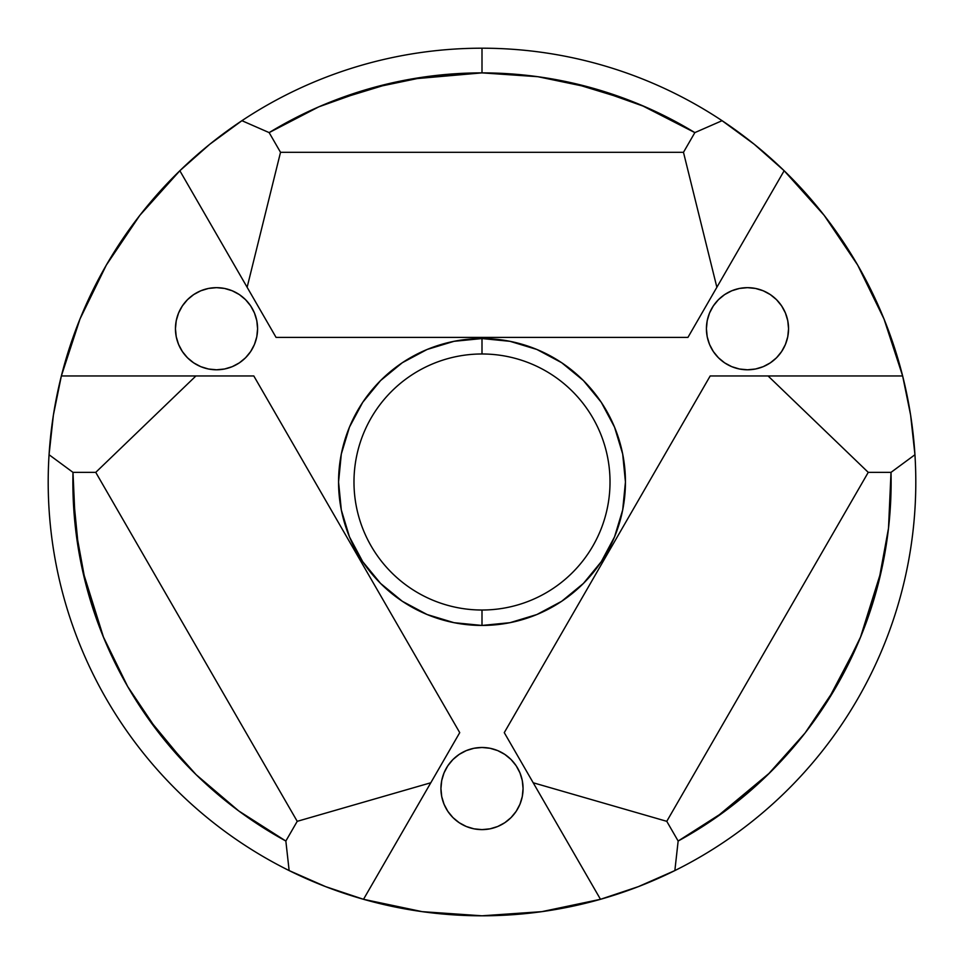 <?xml version="1.0" encoding="UTF-8"?>
<svg xmlns="http://www.w3.org/2000/svg" width="964" height="964" viewBox="0 0 964 964"><rect width="100%" height="100%" fill="white"/><g stroke="black" fill="none" stroke-linecap="round" stroke-linejoin="round"><path stroke-width="1.45" d="M694.851 132.61L722.084 120.693A433.8 433.8 0 0 0 482 48.2L482 72.878A409.122 409.122 0 0 1 694.851 132.61L722.084 120.693C744.304 135.466 764.994 152.155 784.154 170.736A433.8 433.8 0 0 1 902.641 375.96L910.606 415.062L914.944 454.731A433.8 433.8 0 0 1 674.86 870.576L638.337 886.651L600.488 899.304A433.8 433.8 0 0 1 363.512 899.304L325.663 886.651L289.14 870.576A433.8 433.8 0 0 1 49.056 454.731L53.394 415.062L61.359 375.96A433.8 433.8 0 0 1 179.846 170.736A433.8 433.8 0 0 0 61.359 375.96L195.921 375.96L95.749 472.36L297.225 821.328L430.8 782.768L459.732 732.64L253.809 375.96L195.921 375.96L253.809 375.96L459.732 732.64L363.512 899.304L422.184 911.655L482 915.8L541.816 911.655L600.488 899.304L533.2 782.768L666.775 821.328L868.251 472.36L768.079 375.96L710.191 375.96L504.268 732.64L533.2 782.768L504.268 732.64L710.191 375.96L902.641 375.96A433.8 433.8 0 0 0 784.154 170.736A433.8 433.8 0 0 1 902.641 375.96L884 318.976L857.683 265.1L824.184 215.37L784.154 170.736L716.867 287.272L683.476 152.312L280.524 152.312L247.133 287.272L276.065 337.4L687.934 337.4L716.867 287.272L687.934 337.4L276.065 337.4L179.846 170.736L209.73 144.287L241.916 120.693L269.149 132.61A409.122 409.122 0 0 1 482 72.878L482 48.2A433.8 433.8 0 0 0 241.916 120.693A433.8 433.8 0 0 1 722.084 120.693L754.27 144.287L784.154 170.736L716.867 287.272L683.476 152.312L694.851 132.61L645.217 106.847L592.535 88.098L537.792 76.698L482 72.878L426.209 76.698L371.465 88.098L318.783 106.847L269.149 132.61L280.524 152.312L683.476 152.312L694.851 132.61L641.229 105.136M747.486 369.79A41.066 41.066 0 0 1 706.419 328.724A41.066 41.066 0 0 1 747.486 287.658L755.499 288.441L763.199 290.779L770.296 294.574L776.526 299.683L781.623 305.913L785.419 313.011L787.757 320.711L788.552 328.724L787.757 336.737L785.419 344.437L781.623 351.535L776.526 357.764L770.296 362.874L763.199 366.669L755.499 369.007L747.486 369.79L739.472 369.007L731.772 366.669L724.663 362.874L718.445 357.764L713.336 351.535L709.54 344.437L707.202 336.737L706.419 328.724L707.202 320.711L709.54 313.011L713.336 305.913L718.445 299.683L724.663 294.574L731.772 290.779L739.472 288.441L747.486 287.658A41.066 41.066 0 0 1 788.552 328.724A41.066 41.066 0 0 1 747.486 369.79M216.514 369.79A41.066 41.066 0 0 1 175.448 328.724A41.066 41.066 0 0 1 216.514 287.658L224.528 288.441L232.228 290.779L239.337 294.574L245.555 299.683L250.664 305.913L254.46 313.011L256.798 320.711L257.581 328.724L256.798 336.737L254.46 344.437L250.664 351.535L245.555 357.764L239.337 362.874L232.228 366.669L224.528 369.007L216.514 369.79L208.501 369.007L200.801 366.669L193.704 362.874L187.474 357.764L182.377 351.535L178.581 344.437L176.243 336.737L175.448 328.724L176.243 320.711L178.581 313.011L182.377 305.913L187.474 299.683L193.704 294.574L200.801 290.779L208.501 288.441L216.514 287.658A41.066 41.066 0 0 1 257.581 328.724A41.066 41.066 0 0 1 216.514 369.79M482 829.618A41.066 41.066 0 0 1 440.934 788.552A41.066 41.066 0 0 1 482 747.486L490.013 748.269L497.713 750.607L504.811 754.402L511.041 759.511L516.15 765.741L519.945 772.839L522.283 780.539L523.066 788.552L522.283 796.565L519.945 804.265L516.15 811.363L511.041 817.593L504.811 822.702L497.713 826.497L490.013 828.835L482 829.618L473.987 828.835L466.287 826.497L459.189 822.702L452.959 817.593L447.85 811.363L444.055 804.265L441.717 796.565L440.934 788.552L441.717 780.539L444.055 772.839L447.85 765.741L452.959 759.511L459.189 754.402L466.287 750.607L473.987 748.269L482 747.486A41.066 41.066 0 0 1 523.066 788.552A41.066 41.066 0 0 1 482 829.618M482 353.981A128.019 128.019 0 0 0 353.981 482A128.019 128.019 0 0 0 482 610.019L482 625.443A143.443 143.443 0 0 1 338.557 482A143.443 143.443 0 0 1 482 338.557L482 353.981A128.019 128.019 0 0 1 610.019 482A128.019 128.019 0 0 1 482 610.019A128.019 128.019 0 0 1 353.981 482A128.019 128.019 0 0 1 482 353.981L482 338.557L509.98 341.316L536.888 349.474L561.699 362.729L583.425 380.575L601.271 402.301L614.526 427.112L622.684 454.02L625.443 482L622.684 509.98L614.526 536.888L601.271 561.699L583.425 583.425L561.699 601.271L536.888 614.526L509.98 622.684L482 625.443L454.02 622.684L427.112 614.526L402.301 601.271L380.575 583.425L362.729 561.699L349.474 536.888L341.316 509.98L338.557 482L341.316 454.02L349.474 427.112L362.729 402.301L380.575 380.575L402.301 362.729L427.112 349.474L454.02 341.316L482 338.557A143.443 143.443 0 0 1 625.443 482A143.443 143.443 0 0 1 482 625.443L482 610.019A128.019 128.019 0 0 0 610.019 482A128.019 128.019 0 0 0 482 353.981M95.749 472.36L72.987 472.36L75.493 528.224L85.603 583.22L103.1 636.336L127.694 686.561L158.891 732.965L196.138 774.682L238.723 810.929L285.85 841.03L297.225 821.328L95.749 472.36L72.987 472.36L49.056 454.731C50.743 428.1 54.84 401.843 61.359 375.96L195.921 375.96L95.749 472.36M666.775 821.328L678.15 841.03L725.277 810.929L767.862 774.682L805.109 732.965L836.306 686.561L860.9 636.336L878.397 583.22L888.507 528.224L891.013 472.36L868.251 472.36L666.775 821.328L678.15 841.03L674.86 870.576C650.953 882.434 626.154 892.013 600.488 899.304L533.2 782.768L666.775 821.328M715.348 818.05L769.911 772.67M827.329 701.37L858.261 642.651M860.358 637.662L881.602 569.736M630.131 100.642L572.122 82.928M481.964 72.878L410.833 79.12M391.878 82.928L333.869 100.642M73.011 492.243L78.747 551.059M82.398 569.736L103.642 637.662M147.504 717.577L187.618 766.115M179.846 170.736L139.816 215.37L106.317 265.1L80 318.976L61.359 375.96A433.8 433.8 0 0 1 179.846 170.736C199.006 152.155 219.696 135.466 241.916 120.693L269.149 132.61L280.524 152.312L247.133 287.272L179.846 170.736M614.526 427.112L622.684 454.02M338.557 482L339.244 467.938M868.251 472.36L768.079 375.96L902.641 375.96C909.16 401.843 913.257 428.1 914.944 454.731L891.013 472.36L868.251 472.36M297.225 821.328L430.8 782.768L363.512 899.304C337.846 892.013 313.047 882.434 289.14 870.576L285.85 841.03L297.225 821.328M891.013 472.36A409.122 409.122 0 0 1 678.15 841.03L674.86 870.576A433.8 433.8 0 0 0 914.944 454.731L891.013 472.36M285.85 841.03A409.122 409.122 0 0 1 72.987 472.36L49.056 454.731A433.8 433.8 0 0 0 289.14 870.576L285.85 841.03"/></g></svg>

